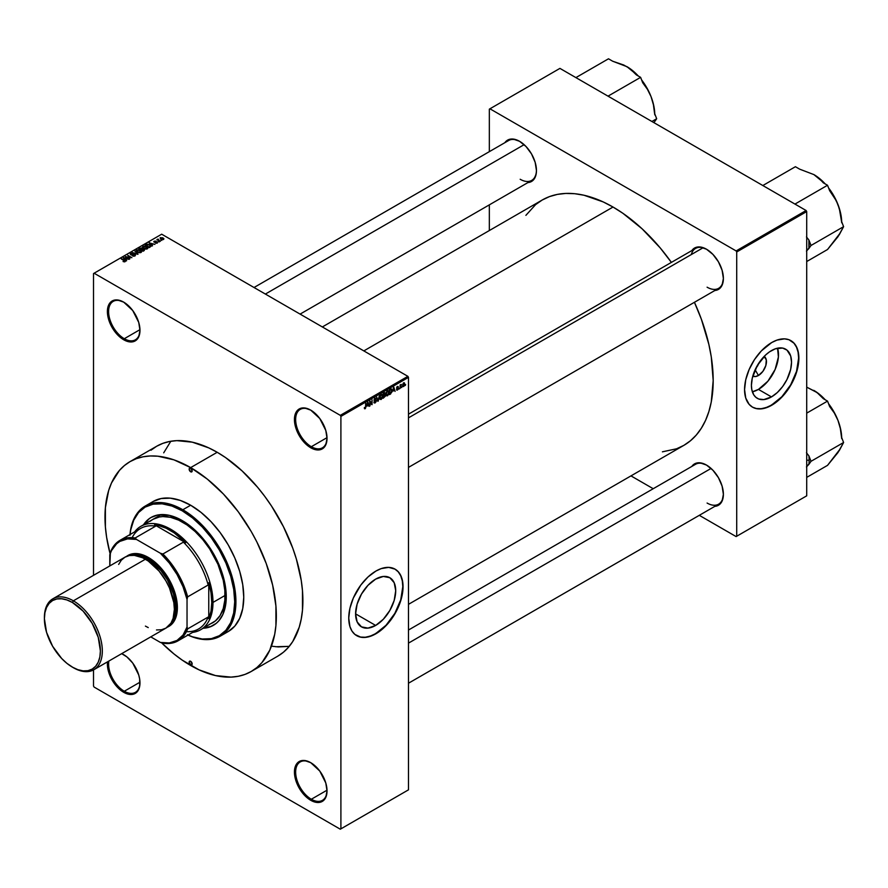 <?xml version="1.0" encoding="UTF-8"?>
<svg xmlns="http://www.w3.org/2000/svg" width="888" height="888" viewBox="0 0 888 888"><rect width="100%" height="100%" fill="white"/><g stroke="black" fill="none" stroke-linecap="round" stroke-linejoin="round"><path stroke-width="1.33" d="M311.033 410.3A22.189 12.809 -120 0 0 295.649 419.702A22.189 12.809 -120 0 0 311.333 446.708L310.733 447.752A23.044 13.298 60 0 1 294.439 419.536A23.044 13.298 60 0 1 310.733 410.123L304.495 407.958L299.212 408.98L295.682 413.053L294.749 416.039L294.749 423.376L299.212 435.586L304.495 442.712L310.733 447.752L316.961 449.916L319.78 449.805L324.275 447.208L325.785 444.821L327.028 438.339L325.785 430.425L319.78 418.526L310.733 410.123A23.044 13.298 60 0 1 327.028 438.339A23.044 13.298 60 0 1 310.733 447.752L311.333 446.708A22.189 12.809 60 0 1 296.836 427.15A22.189 12.809 60 0 1 300.244 409.379A22.189 12.809 60 0 1 311.033 410.3M311.033 762.848A22.189 12.809 -120 0 0 295.649 772.249A22.189 12.809 -120 0 0 311.333 799.244L310.733 800.288A23.044 13.298 60 0 1 294.439 772.072A23.044 13.298 60 0 1 310.733 762.67L304.495 760.505L299.212 761.527L295.682 765.589L294.749 768.586L294.749 775.923L299.212 788.133L304.495 795.26L310.733 800.288L313.908 801.764L319.78 802.341L322.255 801.431L325.785 797.369L327.028 790.886L325.785 782.972L319.78 771.062L310.733 762.67A23.044 13.298 60 0 1 327.028 790.886A23.044 13.298 60 0 1 310.733 800.288L311.333 799.244A22.189 12.809 60 0 1 296.836 779.697A22.189 12.809 60 0 1 300.244 761.915A22.189 12.809 60 0 1 311.033 762.848M123.987 654.856A22.189 12.809 -120 0 0 121.567 653.723A22.189 12.809 60 0 1 123.987 654.856M108.836 661.072A22.189 12.809 -120 0 0 124.287 691.253L123.687 692.296A23.044 13.298 60 0 1 107.515 661.838L107.703 667.931L110.134 676.123L117.449 687.268L120.502 690.109L126.862 693.772L132.734 694.361L135.209 693.439L138.739 689.377L139.66 686.38L139.66 679.043L138.739 674.98L132.734 663.07L126.862 656.876L121.678 653.657A23.044 13.298 60 0 1 123.687 654.678L123.687 654.678A23.044 13.298 60 0 1 139.971 682.894A23.044 13.298 60 0 1 123.687 692.296L124.287 691.253A22.189 12.809 60 0 1 108.836 661.072M123.987 302.309A22.189 12.809 -120 0 0 108.602 311.71A22.189 12.809 -120 0 0 124.287 338.716L123.687 339.76A23.044 13.298 60 0 1 107.393 311.544A23.044 13.298 60 0 1 123.687 302.131L117.449 299.966L112.166 300.988L110.134 302.675L107.703 308.047L107.703 315.395L110.134 323.576L117.449 334.721L123.687 339.76L129.914 341.924L132.734 341.813L135.209 340.903L138.739 336.829L139.971 330.347L138.739 322.433L132.734 310.534L123.687 302.131A23.044 13.298 60 0 1 139.971 330.347A23.044 13.298 60 0 1 123.687 339.76L124.287 338.716A22.189 12.809 60 0 1 109.79 319.158A22.189 12.809 60 0 1 113.198 301.387A22.189 12.809 60 0 1 123.987 302.309M375.657 625.441L355.6 613.863L357.12 604.118L361.471 594.094L367.976 585.314L375.657 579.12A28.361 16.373 -60 0 1 389.832 577.722A28.361 16.373 -60 0 1 394.183 600.443A28.361 16.373 -60 0 1 375.657 625.441L367.976 628.105L361.471 626.85L357.12 621.844L355.6 613.863L375.657 625.441A28.361 16.373 -60 0 1 361.471 626.85A28.361 16.373 -60 0 1 357.12 604.118A28.361 16.373 -60 0 1 375.657 579.12L383.327 576.456L389.832 577.722L394.183 582.717L395.715 590.698L394.183 600.443L389.832 610.467L383.327 619.247L375.657 625.441M356.576 635.608A38.395 22.167 120 0 0 375.657 633.632L375.901 633.777A38.395 22.167 -60 0 1 356.699 635.675A38.395 22.167 -60 0 1 350.816 604.906A38.395 22.167 -60 0 1 375.901 571.073L381.196 568.609L388.7 567.377L395.093 569.164L398.468 571.972L400.976 575.946L402.53 580.93L403.052 586.746L401.876 596.525L399.844 603.374L395.093 613.508L390.986 619.78L383.783 627.872L373.238 635.164L365.501 637.384L360.817 637.196L354.911 634.432L351.948 631.024L349.916 626.528L348.74 618.092L349.916 608.324L353.324 598.035L360.817 585.059L368.009 576.967L375.901 571.073A38.395 22.167 -60 0 1 395.093 569.164A38.395 22.167 -60 0 1 400.976 599.933A38.395 22.167 -60 0 1 375.901 633.777L375.657 633.632A38.395 22.167 120 0 0 400.71 599.911A38.395 22.167 120 0 0 394.971 569.097M408.48 414.174L695.57 248.429A23.044 13.298 60 0 1 706.793 249.395A23.044 13.298 -120 0 0 691.319 254.556M706.493 249.217L700.022 246.975L697.102 247.086L694.538 248.041L691.808 250.605A23.887 13.797 60 0 1 706.493 249.217L706.493 249.217A23.887 13.797 60 0 1 723.387 278.477L722.099 270.274L718.436 261.827L712.953 254.434L706.493 249.217M519.558 141.303L513.098 139.05L510.178 139.172L507.614 140.115L504.872 142.679A23.887 13.797 60 0 1 519.558 141.303L519.558 141.303A23.887 13.797 60 0 1 536.452 170.563L535.164 162.349L531.512 153.913L526.029 146.52L519.558 141.303M706.493 465.068L700.022 462.815L697.102 462.937L694.538 463.88L691.808 466.444A23.887 13.797 60 0 1 706.493 465.068L706.493 465.068A23.887 13.797 60 0 1 723.387 494.327L722.099 486.125L718.436 477.677L712.953 470.285L706.493 465.068M139.96 329.659L124.287 338.716L139.96 329.659M139.96 682.206L124.287 691.253L139.96 682.206M327.017 790.198L311.333 799.244L327.017 790.198M327.017 437.651L311.333 446.708L327.017 437.651M130.07 461.605A121.168 69.952 60 0 1 190.654 467.61L173.948 459.851L157.875 456.21L150.272 455.966L143.057 456.798L136.308 458.685L130.07 461.605L124.431 465.534L119.414 470.44L111.5 482.983L108.669 490.487L105.395 507.614L105.395 527.006L106.627 537.329L110.079 553.635A121.168 69.952 60 0 1 130.07 461.605L156.621 446.276A121.168 69.952 60 0 1 217.205 452.281L208.813 447.907L192.341 442.18L176.823 440.637L169.608 441.469L162.848 443.356L156.621 446.276L150.971 450.216M322.344 326.951L542.202 200.022A141.647 81.785 -120 0 1 613.02 207.037L622.843 213.253L642.102 228.804L660.239 247.952L671.384 262.393A141.647 81.785 -120 0 0 613.02 207.037L363.825 350.904L613.02 207.037L603.207 201.92L583.949 195.227L574.691 193.706L565.811 193.429L557.375 194.394L549.483 196.603L542.202 200.022L535.597 204.617L525.896 215.351M662.415 451.826L676.567 448.784L683.849 445.365A141.647 81.785 -120 0 0 694.427 302.297L701.354 319.169L708.868 344.455L711.266 356.843L713.186 380.519L711.266 401.964L708.868 411.599L705.56 420.379L701.354 428.205L696.303 435.031L690.453 440.759L683.849 445.365L408.48 604.34M408.48 630.025L695.57 464.269A23.044 13.298 60 0 1 706.793 465.245M254.024 287.512L508.646 140.504A23.044 13.298 60 0 1 519.869 141.481M756.065 367.821A5.972 3.452 120 0 0 758.63 363.392A5.972 3.452 -60 0 1 756.065 367.821M752.802 376.068A11.333 6.538 -60 0 0 758.441 375.491L762.892 371.362L765.845 365.501L766.3 359.895L764.102 356.421A11.333 6.538 -60 0 1 765.833 365.534A11.333 6.538 -60 0 1 758.441 375.491L755.133 369.763L758.441 375.491L755.377 376.556L752.769 376.046M758.441 389.399A28.361 16.373 120 0 0 777.555 348.185L778.399 356.976L775.113 369.475L767.898 381.196L758.441 389.399L771.472 396.914L758.441 389.399A28.361 16.373 120 0 1 752.358 391.819L758.441 389.399M771.472 350.605A28.361 16.373 -60 0 1 785.658 349.195A28.361 16.373 -60 0 1 789.998 371.928A28.361 16.373 -60 0 1 771.472 396.914L763.802 399.589L758.752 399.012L755.966 397.402L753.779 394.894L751.803 389.632L751.415 385.337L752.28 378.122L757.286 365.567L765.645 354.956L769.508 351.848L775.379 348.784L782.617 348.074L786.979 350.116L790.664 355.955L791.53 362.182L790.664 369.397L786.979 379.498L782.617 386.58L777.289 392.563L771.472 396.914A28.361 16.373 -60 0 1 757.286 398.324A28.361 16.373 -60 0 1 752.946 375.591A28.361 16.373 -60 0 1 771.472 350.605M752.391 407.081A38.395 22.167 120 0 0 771.472 405.117L771.716 405.25A38.395 22.167 -60 0 1 752.513 407.148A38.395 22.167 -60 0 1 746.63 376.379A38.395 22.167 -60 0 1 771.716 342.546L777.011 340.093L784.515 338.861L788.944 339.716L794.294 343.445L796.802 347.419L798.345 352.403L798.867 358.219L797.702 367.998L794.294 378.288L790.908 384.981L784.515 394.161L779.597 399.356L769.052 406.637L761.327 408.869L756.632 408.68L752.513 407.148L749.139 404.351L745.731 398.002L744.566 389.577L745.731 379.798L749.139 369.519L754.489 359.607L761.327 350.927L771.716 342.546A38.395 22.167 -60 0 1 790.908 340.648A38.395 22.167 -60 0 1 796.802 371.417A38.395 22.167 -60 0 1 771.716 405.25L771.472 405.117A38.395 22.167 120 0 0 796.525 371.384A38.395 22.167 120 0 0 790.786 340.57M408.48 789.843L408.48 377.378L340.903 416.394L340.903 828.859L408.48 789.843L340.293 829.203L94.117 687.079L93.518 686.035L93.518 669.918L93.518 686.035L94.117 687.079L340.293 829.203L408.48 789.843L408.48 377.378L407.881 376.334L340.293 415.351L94.117 273.215L161.694 234.199L407.881 376.334L408.48 377.378L340.903 416.394L340.903 828.859L408.48 789.843M402.009 386.691L401.62 387.612L402.009 386.691M401.187 384.948L400.088 388.5L400.088 384.948L401.298 384.382L400.088 384.948L400.088 388.5L400.688 384.659L401.187 384.948M399.378 388.211L398.99 389.133L399.378 388.211M397.946 387.201L396.969 387.712L398.224 387.823L398.257 389.111L396.781 390.132L396.525 389.477L397.991 388.822L396.647 388.3L397.103 386.669L398.257 386.558L397.946 387.201L397.447 386.413L396.581 387.923L398.002 388.7L396.525 389.477L397.458 390.076L396.525 389.543L397.458 390.076L398.39 388.389L397.08 387.856L397.946 387.201L397.458 386.913M393.029 391.109L393.872 387.212L395.093 391.375L394.361 390.343L393.029 391.109L394.361 390.343L395.093 391.375L393.872 387.212L393.029 391.109M387.468 395.837L386.269 395.582L386.047 393.362L386.768 391.497L388.156 390.687L388.889 391.686L388.622 394.339L387.468 395.837L388.955 392.485L387.468 390.842L385.991 394.261L386.369 395.715L387.468 395.837L386.058 395.027L387.468 395.837L386.369 395.715M381.163 399.489L379.964 399.223L379.742 397.014L380.464 395.138L381.851 394.328L382.628 395.715L382.317 397.979L381.163 399.489L382.639 396.137L381.163 394.483L379.687 397.902L380.064 399.356L381.163 399.489L379.753 398.668L381.163 399.489L380.064 399.356M366.023 406.593L365.39 408.558L364.602 408.78L364.324 407.836L365.523 407.725L366.023 403.285L366.023 406.593L365.634 403.507L365.59 407.536L365.168 408.147L364.324 407.681L365.157 408.724L366.023 406.593M367.144 406.06L367.976 402.153L369.208 406.327L368.465 405.294L367.144 406.06L368.465 405.294L369.208 406.327L367.976 402.153L367.144 406.06M370.03 401.942L369.641 406.071L370.052 400.954L371.672 403.929L372.061 399.8L372.061 404.673L370.03 401.942L372.061 404.673L372.061 399.8L371.672 403.929L369.641 401.198L370.03 405.849L370.03 401.942M375.846 399.067L375.08 398.557L374.381 400.011L376.201 400.255L376.157 401.764L374.192 403.019L373.87 402.053L374.98 402.464L375.946 401.176L374.037 400.41L374.625 398.335L376.157 398.279L375.846 399.067L375.069 398.002L373.981 399.966L375.946 401.087L375.169 402.375L373.87 402.053L375.136 402.963L373.881 402.231L375.136 402.963L376.334 400.854L375.757 400.033L374.481 400.188L375.08 398.557L375.846 399.067L375.08 398.557M379.42 395.549L377.844 401.332L376.701 397.114L378.011 400.677L379.42 395.549L378.011 400.677L376.701 397.114L378.221 401.121L377.711 400.821L378.221 401.121L379.42 395.549M384.382 392.685L385.37 392.862L385.481 396.048L383.194 398.246L383.194 393.373L384.382 392.685L383.194 393.373L383.194 398.246L385.547 395.46L385.436 393.295L384.382 392.685L385.436 393.295M390.576 389.111L391.797 389.177L391.919 392.052L389.499 394.605L389.499 389.732L390.576 389.111L389.499 389.732L389.499 394.605L390.62 393.961L390.132 393.673L390.62 393.961L392.074 390.653L391.186 388.844L390.531 389.133M404.695 384.027L404.14 386.036L402.919 386.535L403.119 383.305L404.129 382.728L404.651 383.438L403.629 382.839L402.553 385.292L403.629 386.513L402.608 385.925L403.629 386.513L404.695 384.027M405.627 384.604L405.239 385.514L405.627 384.604M93.518 273.571L93.518 575.335L93.518 273.571L94.117 273.215L340.293 415.351L340.903 416.394L340.293 415.351L407.881 376.334L161.694 234.199L93.518 273.571M161.86 240.382L160.872 240.248L161.86 240.382M159.23 241.902L158.242 241.769L159.23 241.902M152.558 245.754L151.626 244.833L152.958 244.067L154.945 244.367L149.095 242.868L152.148 245.987L151.626 244.833L152.958 244.067L154.945 244.367L149.095 242.868L152.558 245.754M143.046 246.298L143.789 248.44L146.087 249.095L147.841 248.34L147.408 247.197L145.388 246.154L143.246 246.198L142.635 247.43L144.622 248.829L147.386 248.807L147.83 247.796L146.698 246.698L143.046 246.298L142.535 247.031M136.741 249.939L137.485 252.081L139.782 252.736L141.536 251.981L141.092 250.838L139.083 249.794L136.741 249.939L136.33 251.071L138.317 252.47L141.07 252.447L141.525 251.437L140.393 250.338L136.741 249.939L136.23 250.671M135.054 255.922L135.531 255.034L134.687 254.368L130.88 254.357L132.8 253.391L131.202 253.235L130.17 254.112L131.191 254.967L134.721 254.801L134.388 255.722L132.345 255.833L133.677 256.232L135.054 255.922L135.02 254.523L131.657 254.723L131.147 253.735L133.067 253.524L130.647 253.457L130.714 254.756L134.643 254.756L134.588 255.622L132.345 255.833L135.054 255.922L135.02 254.523L135.02 255.944L135.02 254.523M126.662 260.695L125.73 259.784L127.062 259.019L129.06 259.318L123.21 257.82L126.263 260.928L125.73 259.784L127.062 259.019L129.06 259.318L123.61 257.587L126.662 260.695M125.064 261.694L124.52 260.373L121.268 258.941L124.686 260.972L124.586 261.86L123.243 261.583L124.653 261.849L125.308 260.983L121.656 258.719L124.753 261.072L123.055 261.483L125.408 261.25M129.881 258.841L126.507 256.887L131.912 257.675L127.683 255.233L130.691 257.409L125.275 256.621L129.504 259.063L126.507 256.887L131.912 257.675L127.683 255.233L130.691 257.409L125.275 256.621L129.881 258.841M138.073 254.112L135.054 250.982L137.374 253.946L132.334 252.547L137.696 254.334L135.054 250.982L137.374 253.946L132.334 252.547L138.073 254.112M144.233 250.56L144.578 249.484L141.647 247.919L138.828 248.807L143.046 251.237L144.233 250.56L144.167 249.162L142.136 248.118L138.828 248.807L143.046 251.237L144.233 250.56L144.167 249.162M150.438 246.131L149.794 244.877L146.897 244.233L145.133 245.166L149.351 247.597L151.071 246.231L149.794 244.877L147.286 244.167L145.133 245.166L149.351 247.597L151.071 246.254M157.365 243.035L157.121 241.836L154.423 241.902L155.733 241.114L153.779 241.714L156.998 242.191L155.444 243.012L156.41 243.257L157.365 243.035L157.298 241.924L154.501 241.958L155.933 241.203L154.168 241.214L154.179 242.213L156.998 242.191L155.444 243.012L157.365 243.035L157.298 241.924M160.328 241.27L158.175 239.938L158.186 239.083L156.865 239.716L159.94 241.492L158.186 239.083L156.865 239.716L160.328 241.27M163.536 239.471L162.981 237.917L160.351 237.64L160.351 238.817L160.351 237.64L160.872 239.172L163.536 239.471L163.836 238.65L162.704 237.773L160.129 237.818L161.771 239.571L163.914 238.939M489.332 109.146L489.332 151.659L489.332 109.146L559.928 68.387L806.104 210.512L736.119 250.927L489.932 108.791L736.119 250.927L736.718 251.97L736.718 536.23L806.715 495.826L806.715 211.566L736.718 251.97L736.718 536.23L736.119 536.585L699.3 515.329L736.119 536.585L806.715 495.826L736.119 536.585L806.715 495.826L806.715 211.566L806.104 210.512L806.715 211.566L736.718 251.97L736.119 250.927L806.104 210.512L559.928 68.387L489.332 109.146M489.332 204.862L489.332 230.547L489.332 204.862M653.224 488.722L630.98 475.89L653.224 488.722M714.84 506.349L718.436 505.261L720.534 503.518L722.099 501.054L723.387 494.327A23.887 13.797 60 0 1 714.84 506.349M527.916 182.584L531.512 181.496L533.61 179.753L536.13 174.181L536.452 170.563A23.887 13.797 60 0 1 527.916 182.584M714.84 290.509L718.436 289.421L720.534 287.679L722.099 285.203L723.387 278.477A23.887 13.797 60 0 1 714.84 290.509M752.513 407.148L756.387 408.536L761.083 408.724L766.178 407.57L771.472 405.117L781.862 396.725L790.675 384.848L796.558 371.273L798.623 358.086L798.101 352.27L796.558 347.275L794.05 343.301L790.675 340.504M723.376 278.133A23.044 13.298 60 0 1 718.614 288.334A23.044 13.298 60 0 1 707.092 287.19A23.044 13.298 -120 0 0 723.376 278.133M536.452 170.207A23.044 13.298 60 0 1 531.679 180.408A23.044 13.298 60 0 1 520.168 179.265A23.044 13.298 -120 0 0 536.452 170.207M723.376 493.972A23.044 13.298 60 0 1 718.614 504.173A23.044 13.298 60 0 1 707.092 503.041A23.044 13.298 -120 0 0 723.376 493.972M277.789 656.143L283.439 652.214L288.445 647.308L292.774 641.48L299.201 627.272L301.243 619.025L302.475 610.134L302.475 590.742L301.243 580.43L296.37 559.052L292.774 548.196L283.439 526.684L271.562 506.116L264.813 496.436L257.598 487.279L242.08 470.895L225.608 457.598L217.205 452.281A121.168 69.952 60 0 1 296.37 559.052A121.168 69.952 60 0 1 277.789 656.154L251.249 671.472A121.168 69.952 60 0 1 190.654 665.478A121.168 69.952 60 0 1 161.538 642.779L173.948 653.923L182.262 660.15L199.056 669.852L215.529 675.579L231.047 677.111L238.262 676.29L245.01 674.403L251.249 671.472L256.887 667.543L261.904 662.637L269.819 650.105L274.692 634.354L275.924 625.463L275.924 606.071L272.649 585.159L266.222 563.525L256.887 542.013L251.249 531.557L238.262 511.766L223.443 494.061L207.37 479.154L190.654 467.61L217.205 452.281L190.654 467.61A121.168 69.952 60 0 1 269.819 574.381A121.168 69.952 60 0 1 251.249 671.472M170.829 441.247L163.703 452.836L170.829 441.247M271.484 646.175L278.244 646.93L289.244 646.364L275.646 646.73M327.017 437.984A22.189 12.809 60 0 1 322.433 447.807A22.189 12.809 60 0 1 311.333 446.708A22.189 12.809 -120 0 0 327.017 437.984M327.017 790.531A22.189 12.809 60 0 1 322.433 800.343A22.189 12.809 60 0 1 311.333 799.244A22.189 12.809 -120 0 0 327.017 790.531M139.971 682.539A22.189 12.809 60 0 1 135.376 692.351A22.189 12.809 60 0 1 124.287 691.253A22.189 12.809 -120 0 0 139.971 682.539M139.971 329.992A22.189 12.809 60 0 1 135.376 339.815A22.189 12.809 60 0 1 124.287 338.716A22.189 12.809 -120 0 0 139.971 329.992M356.699 635.675L360.572 637.062L365.268 637.251L370.363 636.086L375.657 633.632L386.047 625.252L394.849 613.364L400.743 599.8L402.808 586.602L402.286 580.785L400.743 575.801L398.235 571.828L394.849 569.03M123.61 258.23L123.61 257.587L123.61 258.23M125.73 260.395L125.73 259.784L125.73 260.395M125.375 259.418L123.876 257.942L126.44 258.808L125.375 260.029L123.876 257.942L126.44 258.808L125.375 259.418M134.643 254.756L134.588 255.622M130.647 253.457L130.714 254.756M131.113 254.545L131.147 253.735M135.054 251.615L135.054 250.982L135.054 251.615M141.07 252.447L141.525 251.437M137.873 251.859L137.24 250.227L138.872 250.094L139.993 250.56L140.582 252.647L137.873 252.281L136.852 250.749L138.017 250.016L140.948 251.537L139.716 252.381L137.873 251.859M140.015 248.684L140.015 248.118L140.015 248.684M142.136 249.484L142.124 248.729M142.602 248.873L142.136 248.118M140.959 249.595L139.705 248.862L141.825 248.385L142.047 249.539L140.959 250.039L139.705 248.862L141.825 248.385L140.959 249.595M142.935 250.738L141.458 249.883L143.789 249.384L144.1 250.638L144.1 250.005L142.935 251.182L141.458 249.883L143.789 249.384L144.1 250.005L142.935 250.738M147.386 248.807L147.83 247.796M144.178 248.218L143.545 246.587L145.188 246.453L146.298 246.919L146.886 249.006L144.178 248.64L143.157 247.108L144.333 246.376L147.264 248.007L146.22 248.718L144.178 248.218M143.157 248.018L143.545 246.587M147.264 248.862L147.264 247.974L146.886 248.518M149.251 247.097L146.009 245.221L147.319 244.566L149.406 245.099L150.283 245.776L149.251 247.541L146.009 245.221L147.464 244.544L149.195 244.977L150.283 245.776L149.251 247.097M149.506 243.279L149.506 242.635L149.506 243.279M151.626 245.443L151.626 244.833L151.626 245.443M151.26 244.478L149.772 242.99L152.325 243.856L151.26 245.077L149.772 242.99L152.325 243.856L151.26 244.478M156.998 242.191L156.954 242.768M154.168 241.214L154.168 242.213M157.653 239.194L157.742 239.771M161.261 238.95L160.784 237.895L162.626 238.162L163.103 239.216L161.261 238.95L161.25 237.773L163.103 239.216L161.261 239.372L160.784 237.895M140.959 252.503L140.959 251.615L140.582 252.159M136.852 251.659L137.24 250.227M143.789 249.384L144.1 250.005M150.283 245.776L149.939 246.698M162.626 238.162L163.103 239.216M365.168 408.147L364.702 407.403M364.369 408.269L365.157 408.724L364.369 408.269M364.546 408.735L365.157 408.724M368.653 406.005L369.208 406.327L368.653 406.005M367.266 405.416L367.532 402.608L368.342 404.795L366.977 405.239L368.342 404.795L367.81 402.764L367.266 405.416M370.851 403.463L371.672 403.929L370.851 403.463M371.262 404.218L372.061 404.673L371.262 404.218M374.525 402.442L375.136 402.963M375.169 402.375L374.248 401.764M373.981 399.966L375.946 401.087M376.223 398.79L375.069 398.002M375.091 400.166L374.481 400.188M376.334 400.854L375.125 400.155L376.334 400.854L375.757 400.033M382.04 394.405L381.163 394.483M381.163 395.049L382.095 395.327L381.318 394.971L380.419 395.904L380.297 398.768L381.163 398.912L379.698 397.469L380.741 394.805L382.095 395.327L382.262 396.337L381.163 398.912L379.731 398.523M384.249 393.34L383.572 395.182L385.026 394.561L385.059 393.606L383.572 395.182L383.194 393.495L385.059 393.606M385.547 395.46L384.326 394.749L385.547 395.46L385.026 394.561M384.338 395.304L383.572 395.748L383.572 397.458L383.194 395.526L385.17 395.682L383.572 397.458L385.081 396.203L385.115 395.349L384.338 395.304L385.17 395.682M388.356 390.753L387.468 390.842M387.479 391.408L388.4 391.686L387.057 391.752L386.369 394.05L387.057 391.164L388.4 391.686L388.567 392.696L387.468 395.271L386.003 393.828L386.857 395.349L386.036 394.871M391.109 389.466L389.888 390.076L389.888 393.817L389.499 389.854L391.297 389.51L391.541 392.152L389.499 393.595L391.586 391.985L391.597 389.954L390.587 389.099M393.162 390.465L393.417 387.656L394.228 389.854L392.862 390.298L394.228 389.854L393.695 387.812L393.162 390.465M396.525 389.477L397.458 390.076M397.48 389.555L396.903 389.188M396.592 387.679L397.902 388.445L396.592 387.679M396.581 387.912L397.524 388.467L396.581 387.912M396.581 387.923L397.524 388.467M398.335 386.913L397.458 386.402M398.39 388.389L397.524 387.801M402.974 386.58L403.629 386.513M404.284 382.784L403.629 382.839M402.941 385.07L403.618 383.35L404.306 384.282L403.64 386.003L402.575 384.859L403.64 386.003L402.941 385.07L403.618 383.35L404.306 384.282L403.618 383.35M381.163 398.912L382.151 397.358L382.095 395.327M387.468 395.271L388.456 393.717L388.4 391.686M403.64 386.003L404.306 384.282M190.654 664.779L192.163 663.913L191.73 664.879A2.131 1.232 60 0 1 190.654 664.779L189.155 662.171L189.588 661.194L190.654 661.294A2.131 1.232 60 0 1 192.052 663.17A2.131 1.232 60 0 1 191.73 664.879L190.654 664.779A2.131 1.232 60 0 1 189.266 662.903A2.131 1.232 60 0 1 189.588 661.194A2.131 1.232 60 0 1 190.654 661.294L192.163 663.913L190.654 664.779M190.654 471.783L192.163 470.918L191.73 471.894A2.131 1.232 60 0 1 190.654 471.783L189.155 469.175L189.588 468.198L190.654 468.298A2.131 1.232 60 0 1 192.052 470.185A2.131 1.232 60 0 1 191.73 471.894L190.654 471.783A2.131 1.232 60 0 1 189.266 469.907A2.131 1.232 60 0 1 189.588 468.198A2.131 1.232 60 0 1 190.654 468.298L192.163 470.918L190.654 471.783M203.84 627.905A62.293 35.964 -120 0 0 213.653 625.185M143.368 525.019L148.163 519.491L151.071 517.471L157.742 514.996L169.43 515.362L182.207 520.557A62.293 35.964 60 0 1 222.91 575.446A62.293 35.964 60 0 1 213.353 625.363A62.293 35.964 60 0 1 203.241 628.249M182.817 509.756A75.092 43.357 -120 0 0 129.97 534.576A75.092 43.357 60 0 1 145.266 506.038A75.092 43.357 60 0 1 182.817 509.756L190.654 505.228A75.092 43.357 -120 0 0 153.113 501.509L161.161 498.534L170.341 498.168L180.297 500.421L190.654 505.228L201.021 512.387L210.978 521.622L220.157 532.589L228.205 544.866L234.809 557.964L239.716 571.395L242.735 584.648L243.756 597.191L242.735 608.569L239.716 618.326L234.809 626.096L228.205 631.568A75.092 43.357 -120 0 0 239.716 571.395A75.092 43.357 -120 0 0 190.654 505.228L182.817 509.756A75.092 43.357 60 0 1 231.868 575.924A75.092 43.357 60 0 1 220.357 636.097A75.092 43.357 60 0 1 188.001 635.075A75.092 43.357 -120 0 0 235.853 598.69A75.092 43.357 -120 0 0 182.817 509.756L182.207 510.8L182.817 509.756M130.048 534.532A74.237 42.857 60 0 1 182.207 510.8L171.972 506.049L162.127 503.818L153.047 504.184L145.088 507.126L138.561 512.543L133.711 520.224L130.725 529.87L129.97 535.32M150.161 521.278L152.947 519.336A59.729 34.488 60 0 1 182.817 522.299A59.729 34.488 60 0 1 221.834 574.936A59.729 34.488 60 0 1 212.676 622.799L209.612 624.242M149.617 503.951L153.113 501.509L145.266 506.038M187.357 634.709L192.452 636.785L202.298 639.016L211.377 638.65L219.336 635.708L225.863 630.291L230.714 622.61L233.699 612.964L234.71 601.72L233.699 589.321L230.714 576.223L225.863 562.937L219.336 549.983L211.377 537.851L202.298 527.017L192.452 517.882L182.207 510.8A74.237 42.857 60 0 1 234.621 598.29A74.237 42.857 60 0 1 188.067 635.031M143.512 524.786A62.293 35.964 60 0 1 151.071 517.471A62.293 35.964 60 0 1 182.207 520.557L190.809 526.495L199.067 534.154L210.156 548.229L218.837 564.302L224.364 580.985L226.052 591.741L226.052 601.709L222.91 614.374L218.837 620.823L216.261 623.343L210.156 626.861L202.975 628.26M148.762 519.147L143.967 524.664M203.574 627.916L210.756 626.517M152.947 519.336L159.352 516.971L162.904 516.561L170.552 517.316L178.677 520.146L186.957 524.919L195.071 531.479L202.73 539.549L209.612 548.84L217.937 564.246L223.232 580.241L224.853 590.553L224.853 600.122L223.232 608.558L220.069 615.562L215.462 620.856L200.61 629.77A59.729 34.488 60 0 1 192.674 632.378A59.729 34.488 -120 0 0 212.987 602.419L211.777 602.419A58.874 33.988 60 0 1 208.758 618.647L208.158 617.038A58.02 33.5 60 0 1 186.424 631.657M151.371 517.304A62.293 35.964 -120 0 0 144.111 524.442M813.708 174.492L813.885 174.592A39.338 22.711 -120 0 1 825.218 183.927L813.885 174.592L799.644 169.153L795.415 166.711L762.836 185.525L767.054 187.967A42.757 24.686 -120 0 0 767.043 187.967L762.836 185.525L795.415 166.711L799.644 169.153L813.885 174.592L819.28 178.455L823.309 182.828L827.538 185.259L794.96 204.074L827.538 185.259L829.647 190.709L836.285 200.732L839.338 208.58L841.491 221.212L843.6 226.662L811.022 245.477L808.901 240.026L808.901 248.474L806.448 251.115L811.022 245.477L843.6 226.662L837.983 236.696L827.538 249.506L806.715 261.538L827.538 249.506L839.593 233.855M841.713 222.777L840.758 213.919L837.983 204.573L840.348 212.698L841.491 221.212L843.6 226.662L839.338 234.621L835.963 239.016M808.901 240.026L806.459 236.907L808.901 240.026A42.757 24.686 -120 0 1 808.901 248.474L811.022 245.477L808.901 240.026M790.731 201.632L790.742 201.643A42.757 24.686 -120 0 0 790.731 201.632L794.96 204.074L790.731 201.632M841.691 221.756A39.338 22.711 -120 0 0 837.983 204.573L833.566 195.36L828.56 187.89A39.338 22.711 -120 0 1 837.983 204.573L834.32 197.158L829.647 190.709L827.538 185.259L823.309 182.828L819.28 178.455L813.885 174.592A39.338 22.711 -120 0 0 813.808 174.548M703.007 247.808L408.48 417.86L703.007 247.808M711.066 468.431L408.48 643.123L711.066 468.431M265.368 294.061L524.131 144.666L265.368 294.061M132.145 537.651A58.02 33.5 60 0 1 155.678 526.14L154.59 524.808A58.874 33.988 60 0 1 185.703 542.779L174.126 532.833L166.167 528.238L158.353 525.474L154.59 524.808L185.703 542.779L183.405 542.146A58.02 33.5 60 0 1 208.158 585.014L208.758 582.717A58.874 33.988 60 0 1 211.777 602.419L211.011 592.829L208.758 582.717L208.758 618.647L211.011 611.133L211.777 602.419L212.987 602.419A59.729 34.488 -120 0 0 182.129 537.64A59.729 34.488 -120 0 0 134.643 531.879A59.729 34.488 60 0 1 140.881 526.307A59.729 34.488 60 0 1 186.913 542.313A59.729 34.488 60 0 1 212.987 602.419L225.053 595.46L212.987 602.419A59.729 34.488 60 0 1 200.61 629.77M178.033 640.825A58.02 33.5 60 0 1 162.893 643.167L160.384 642.424L162.893 643.167A58.02 33.5 -120 0 0 187.646 628.882A58.02 33.5 60 0 1 178.033 640.825L198.557 628.981A58.02 33.5 -120 0 0 208.158 617.038L187.646 628.882L187.035 627.028A57.176 33.011 60 0 1 160.384 642.424L150.76 636.874L160.384 642.424L169.308 642.956L177.012 640.437L183.039 635.02L187.035 627.028L187.035 599.411L187.646 596.858L208.158 585.014L208.758 582.717L208.758 618.647L208.158 617.038L187.646 628.882L187.035 627.028L187.035 599.411L183.039 586.79L177.012 574.425L169.308 563.014L160.384 553.246L136.463 539.427L135.165 537.984A58.02 33.5 -120 0 0 110.412 552.269L109.801 565.922L109.801 554.822A57.176 33.011 60 0 1 136.463 539.427L135.165 537.984L155.678 526.14L154.59 524.808L185.703 542.779L183.405 542.146L162.893 553.99L160.384 553.246L136.463 539.427L127.539 538.894L119.836 541.414L116.594 543.778L111.533 550.527L109.801 554.822L110.412 552.269A58.02 33.5 60 0 1 120.013 540.326A58.02 33.5 60 0 1 135.165 537.984L155.678 526.14A58.02 33.5 -120 0 0 140.526 528.482L120.013 540.326M208.158 585.014A58.02 33.5 -120 0 0 183.405 542.146L162.893 553.99A58.02 33.5 60 0 1 187.646 596.858L208.158 585.014M187.646 596.858A58.02 33.5 -120 0 0 162.893 553.99L160.384 553.246A57.176 33.011 60 0 1 187.035 599.411L187.646 596.858M44.4 618.104A40.959 23.643 60 0 1 52.88 598.79A40.959 23.643 60 0 1 73.36 600.821L72.394 602.486A39.594 22.855 60 0 1 100.388 650.982A39.594 22.855 60 0 1 72.394 667.143L73.36 667.709A40.959 23.643 -120 0 0 102.32 650.982A40.959 23.643 -120 0 0 73.36 600.821A40.959 23.643 60 0 1 100.122 636.907A40.959 23.643 60 0 1 93.839 669.73A40.959 23.643 60 0 1 73.36 667.709A40.959 23.643 -120 0 0 73.36 667.709L66.933 663.369L61.683 658.496L52.603 646.253L46.531 632.256L44.4 618.659L44.933 612.653L46.531 607.514L49.118 603.418L52.603 600.532L56.843 598.956L61.683 598.767L66.933 599.955L72.394 602.486L83.106 611.133L92.197 623.387L98.257 637.384L100.388 650.982L99.856 656.976L98.257 662.126L95.671 666.222L92.197 669.108L87.956 670.673L83.106 670.873L77.855 669.674L72.394 667.143A39.594 22.855 60 0 1 44.4 618.659A39.594 22.855 60 0 1 72.394 602.486L73.36 600.821L145.41 559.229L73.36 600.821A40.959 23.643 -120 0 0 44.4 617.537L44.4 618.659M167.333 627.172A40.959 23.643 -120 0 0 175.569 594.949A40.959 23.643 -120 0 0 148.418 557.486L147.819 558.53A40.104 23.155 60 0 1 173.327 591.697A40.104 23.155 60 0 1 170.108 624.386M172.427 620.312A39.25 22.666 -120 0 0 147.819 559.229L146.587 559.94L147.819 559.229A39.25 22.666 -120 0 0 134.976 555.444M93.839 669.73L165.889 628.138A40.959 23.643 -120 0 0 172.161 595.315A40.959 23.643 -120 0 0 145.41 559.229A40.959 23.643 -120 0 0 124.931 557.198L129.315 555.566L134.321 555.366L142.568 557.742L148.241 561.027L159.063 571.051L165.889 580.841L169.486 587.989L173.815 602.541L174.37 609.39L173.116 618.381L170.951 623.176L165.889 628.138L161.494 629.759L156.488 629.958M118.648 564.424L121.323 560.184L124.931 557.198L52.88 598.79M148.241 627.583L145.41 626.107M126.029 556.787L130.048 554.467L134.765 553.546L140.015 554.068L145.588 556.01L154.068 561.383L159.507 566.422L168.898 579.098L175.18 593.573L177.389 607.647L176.135 616.638L173.97 621.434L170.807 625.063L166.8 627.383M129.826 555.577L136.963 554.756L142.291 555.966L147.819 558.53L158.674 567.288L167.876 579.698L172.827 590.276L176.046 604.362L176.046 610.778L174.958 616.45L172.827 621.145L169.741 624.708M172.294 620.512L175.036 613.242L175.436 604.084L173.46 593.817L167.444 579.942L160.906 570.562L150.538 560.95L142.402 556.709L134.732 555.455M130.281 555.411A40.104 23.155 60 0 1 147.819 558.53L148.418 557.486A40.959 23.643 -120 0 0 126.496 556.421M813.708 390.343L813.885 390.443A39.338 22.711 -120 0 1 825.218 399.778L817.526 392.818L806.715 387.146L816.782 392.296L823.309 398.668L827.538 401.11L806.715 413.131L827.538 401.11L829.647 406.549L834.32 413.009L837.983 420.413L840.348 428.538L841.491 437.063L843.6 442.502L811.022 461.316L808.901 464.324A42.757 24.686 -120 0 0 809.123 460.228L806.715 460.228L809.123 460.228A42.757 24.686 60 0 1 808.901 464.324L806.448 466.955L811.022 461.316L808.901 455.877L806.459 452.747L808.901 455.877A42.757 24.686 60 0 1 809.123 460.228A42.757 24.686 -120 0 0 808.901 455.877L811.022 461.316L843.6 442.502L837.983 452.536L827.538 465.356L806.715 477.378L827.538 465.356L839.593 449.694M835.963 454.867L839.338 450.46L843.6 442.502L841.491 437.063L840.348 428.538L837.983 420.413L833.566 411.211L828.56 403.74A39.338 22.711 -120 0 1 837.983 420.413L840.758 429.77L841.713 438.628M841.691 437.595A39.338 22.711 -120 0 0 837.983 420.413L834.32 413.009L829.647 406.549L827.538 401.11L823.309 398.668L819.28 394.305L813.885 390.443A39.338 22.711 -120 0 0 813.808 390.398M654.556 121.745L656.676 118.737L651.903 121.49L656.676 118.737L654.556 121.745M626.784 66.567L626.961 66.678A39.338 22.711 -120 0 1 638.294 76.002L626.961 66.678L612.709 61.239L608.491 58.797L575.901 77.611L580.13 80.042A42.757 24.686 -120 0 0 580.119 80.042L575.901 77.611L608.491 58.797L612.709 61.239L623.765 65.024L629.847 68.531L636.385 74.903L640.614 77.345L608.025 96.148L640.614 77.345L642.723 82.784L647.385 89.244L651.059 96.648L653.424 104.773L654.556 113.298L656.676 118.737L654.556 113.298L653.424 104.773L651.059 96.648L646.63 87.446L641.635 79.976A39.338 22.711 -120 0 1 651.059 96.648L653.834 105.994L654.778 114.863M603.807 93.717L603.818 93.728A42.757 24.686 -120 0 0 603.807 93.717L608.025 96.148L603.807 93.717M654.767 113.831A39.338 22.711 -120 0 0 651.059 96.648L647.385 89.244L642.723 82.784L640.614 77.345L636.385 74.903L632.356 70.541L626.961 66.678A39.338 22.711 -120 0 0 626.884 66.633M721.167 286.857L408.48 467.388M534.243 178.932L300.1 314.108M124.764 261.15L124.764 261.816M134.965 255.167L134.965 255.966M130.802 254.157L130.802 254.812M144.156 249.828L144.156 250.605M157.209 242.468L157.209 243.123M158.053 239.716L158.053 240.404M160.573 238.217L160.573 238.983M163.314 238.916L163.314 239.582M364.901 408.18L364.324 407.836M375.779 400.655L374.98 400.188M375.613 398.479L374.936 398.09M381.829 394.994L381.052 394.55M384.881 393.14L384.249 392.762M384.959 395.149L384.293 394.76M388.134 391.353L387.357 390.909M397.802 386.857L397.247 386.535M404.007 383.316L403.43 382.983M403.241 386.036L402.564 385.647M228.205 631.568L220.357 636.097M151.67 517.127L151.071 517.471M408.48 683.227L718.614 504.173M161.183 514.585L140.881 526.307"/></g></svg>
